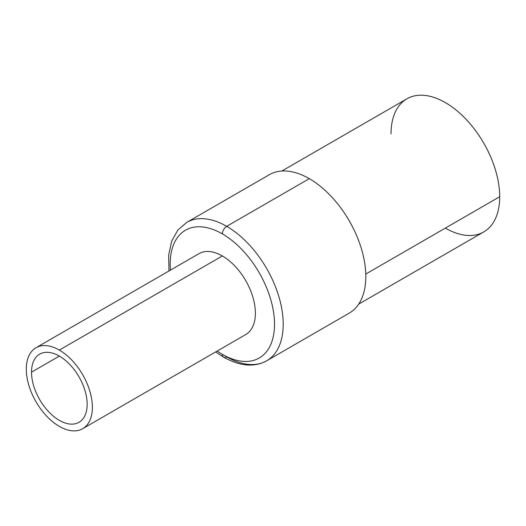 <?xml version="1.0" encoding="UTF-8"?>
<svg xmlns="http://www.w3.org/2000/svg" width="526" height="526" viewBox="0 0 526 526"><rect width="100%" height="100%" fill="white"/><g stroke="black" fill="none" stroke-linecap="round" stroke-linejoin="round"><path stroke-width="0.79" d="M445.358 228.1A76.849 44.368 -120 0 0 499.7 196.731A76.849 44.368 -120 0 0 445.364 102.609A76.849 44.368 -120 0 0 391.022 133.985M226.699 226.344A79.919 46.143 -120 0 0 186.743 222.386A79.919 46.143 60 0 1 226.699 226.344L309.295 178.656L226.699 226.344A79.919 46.143 60 0 1 278.911 296.769A79.919 46.143 60 0 1 266.662 360.81A79.919 46.143 -120 0 0 278.911 296.769A79.919 46.143 -120 0 0 226.699 226.344A6.148 3.55 120 0 0 222.353 233.873A73.772 42.593 -120 0 0 170.45 270.127A73.772 42.593 -120 0 1 222.353 233.873A6.148 3.55 -60 0 1 226.699 226.344M168.951 270.989L168.675 255.077L171.673 241.204L177.814 230.099L186.743 222.386L269.338 174.698A79.919 46.143 60 0 1 309.295 178.656A79.919 46.143 60 0 1 361.507 249.081A79.919 46.143 60 0 1 349.257 313.128L266.662 360.81C254.334 367.523 239.994 366.306 223.629 357.161A6.148 3.55 -60 0 1 222.353 354.346A73.772 42.593 -120 0 0 274.519 324.226A73.772 42.593 -120 0 0 222.353 233.873A73.772 42.593 -120 0 1 274.519 324.226A73.772 42.593 -120 0 1 222.353 354.346A6.148 3.55 120 0 0 223.629 357.161A6.148 3.55 120 0 0 226.699 356.852A79.919 46.143 -120 0 0 266.662 360.81M217.172 351.052A73.772 42.593 -120 0 0 222.353 354.346A73.772 42.593 -120 0 1 217.172 351.052M281.851 171.022L406.94 98.803A76.849 44.368 60 0 1 466.154 119.395A76.849 44.368 60 0 1 499.7 196.731L365.767 274.053L499.7 196.731A76.849 44.368 60 0 1 483.782 231.907L358.693 304.127M35.978 347.758L198.992 253.644A46.722 26.977 60 0 1 222.353 255.958L59.339 350.073A46.722 26.977 -120 0 0 35.978 347.758A46.722 26.977 -120 0 0 28.812 385.203A46.722 26.977 -120 0 0 59.339 426.376A46.722 26.977 -120 0 0 92.379 407.302A46.722 26.977 -120 0 0 59.339 350.073A46.722 26.977 -120 0 0 26.3 369.153A46.722 26.977 -120 0 0 59.339 426.376A46.722 26.977 -120 0 0 82.7 428.69A46.722 26.977 -120 0 0 89.861 391.245A46.722 26.977 -120 0 0 59.339 350.073L222.353 255.958A46.722 26.977 60 0 1 252.875 297.131A46.722 26.977 60 0 1 245.714 334.569L82.7 428.69M31.514 372.165A39.345 22.717 60 0 1 59.339 356.102A39.345 22.717 60 0 1 87.158 404.29A39.345 22.717 60 0 1 59.339 420.353A39.345 22.717 60 0 1 31.514 372.165L59.339 356.102L31.514 372.165A39.345 22.717 -120 0 0 48.688 411.759A39.345 22.717 -120 0 0 79.012 422.299A39.345 22.717 -120 0 0 87.158 404.29A39.345 22.717 -120 0 0 69.984 364.689A39.345 22.717 -120 0 0 39.667 354.149A39.345 22.717 -120 0 0 31.514 372.165M215.673 351.914L223.629 357.161"/></g></svg>

